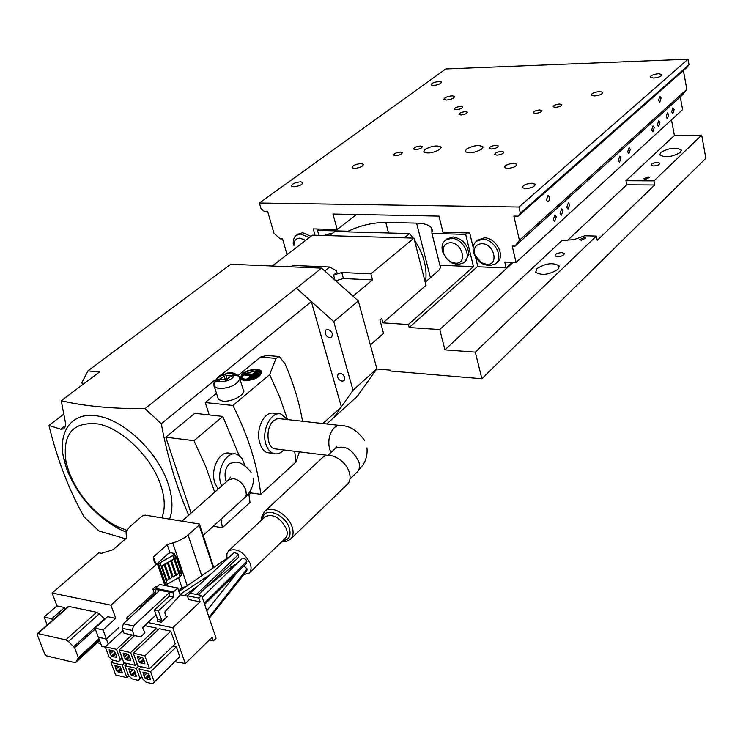 <?xml version="1.0" encoding="UTF-8"?>
<svg xmlns="http://www.w3.org/2000/svg" width="743" height="743" viewBox="0 0 743 743"><rect width="100%" height="100%" fill="white"/><g stroke="black" fill="none" stroke-linecap="round" stroke-linejoin="round"><path stroke-width="1.11" d="M688.037 59.208L445.8 68.969L259.381 203.015L518.958 207.037L688.037 59.208L689.021 64.687L686.857 67.52L518.168 216.167L520.351 213.167L689.021 64.687M539.752 109.955C535.749 110.41 533.604 111.357 533.316 112.797L535.517 113.382C539.529 112.927 541.675 111.979 541.963 110.54L539.752 109.955M465.359 111.645C461.431 112.109 459.323 113.047 459.025 114.459L460.994 114.979C464.932 114.506 467.05 113.568 467.347 112.156L465.359 111.645M420.343 146.009C416.219 146.482 414.009 147.495 413.73 149.037L415.662 149.584C419.795 149.111 421.996 148.098 422.284 146.547L420.343 146.009M559.544 103.983C555.56 104.429 553.424 105.367 553.136 106.788L555.383 107.382C559.368 106.936 561.513 105.998 561.801 104.577L559.544 103.983M501.544 151.386C497.281 151.851 495.024 152.882 494.764 154.498L496.965 155.129C501.228 154.683 503.494 153.643 503.754 152.036L501.544 151.386M400.319 152.055C396.177 152.529 393.966 153.55 393.679 155.12L395.573 155.649C399.725 155.176 401.944 154.154 402.223 152.584L400.319 152.055M460.623 106.435C456.741 106.908 454.642 107.828 454.344 109.221L456.286 109.713C460.177 109.249 462.276 108.329 462.583 106.936L460.623 106.435M452.143 95.819C447.082 96.441 444.342 97.649 443.933 99.432L446.441 100.054C451.521 99.432 454.27 98.234 454.679 96.451L452.143 95.819M599.694 91.5C594.437 92.095 591.614 93.312 591.224 95.169L594.335 95.977C599.601 95.383 602.434 94.166 602.824 92.308L599.694 91.5M513.729 163.293C507.915 163.897 504.841 165.317 504.506 167.556L507.534 168.457C513.367 167.862 516.45 166.441 516.784 164.203L513.729 163.293M361.005 163.571C355.423 164.222 352.442 165.605 352.071 167.742L354.467 168.429C360.058 167.779 363.048 166.386 363.429 164.259L361.005 163.571M424.885 149.51C431.609 145.907 436.968 145.061 440.971 146.984L439.791 149.399C433.085 153.021 427.708 153.875 423.686 151.962L424.885 149.51M466.325 149.194C473.18 145.489 478.678 144.653 482.848 146.696L481.743 149.083C474.898 152.807 469.381 153.652 465.192 151.618L466.325 149.194M496.027 145.331C491.82 145.786 489.581 146.808 489.312 148.386L491.476 149.009C495.692 148.554 497.931 147.532 498.2 145.953L496.027 145.331M300.599 181.803C294.934 182.472 291.906 183.911 291.525 186.112L293.764 186.762C299.438 186.094 302.466 184.663 302.856 182.462L300.599 181.803M439.039 81.451C434.126 82.083 431.46 83.235 431.033 84.925L433.448 85.501C438.361 84.878 441.036 83.718 441.463 82.027L439.039 81.451M658.642 73.706C653.459 74.281 650.664 75.461 650.274 77.253L653.571 78.08C658.762 77.504 661.558 76.325 661.957 74.541L658.642 73.706M531.904 183.205C525.868 183.79 522.691 185.276 522.385 187.663L525.58 188.666C531.626 188.081 534.811 186.595 535.127 184.208L531.904 183.205M315.032 235.262L313.258 228.9L337.201 229.522L332.957 214.03L438.983 216.12L442.995 232.308L469.706 233.005L473.142 247.243M475.539 257.171L477.86 266.793L506.141 267.917L512.289 262.298M686.82 89.355L682.538 94.881L515.085 246.137L519.413 240.305L686.82 89.355L683.402 70.557M515.085 246.137L512.243 246.054L516.041 262.437L682.613 109.648L680.282 96.924M259.381 203.015L260.988 208.523L264.118 211.309L267.619 211.374L273.963 233.274L280.213 238.856L282.554 238.93L286.854 253.855L288.052 253.902M618.287 160.404L619.718 156.132L620.981 157.953L619.532 162.215L618.287 160.404M553.303 219.529L554.993 214.95L556.321 216.789L554.631 221.358L553.303 219.529M671.672 111.822L672.935 107.8L674.124 109.602L672.852 113.614L671.672 111.822M666.127 116.865L667.409 112.815L668.598 114.617L667.316 118.666L666.127 116.865M560.064 213.38L561.717 208.829L563.045 210.668L561.383 215.21L560.064 213.38M654.239 127.694L652.911 131.799L651.695 129.997L653.023 125.883L654.239 127.694M569.695 204.622L568.061 209.127L566.742 207.297L568.376 202.783L569.695 204.622M659.905 122.53L658.595 126.616L657.388 124.815L658.697 120.728L659.905 122.53M627.659 151.878L629.061 147.643L630.305 149.464L628.894 153.69L627.659 151.878M337.201 229.522L356.529 214.495M516.041 262.437L504.757 262.01L506.141 267.917M519.413 240.305L513.85 216.083L518.168 216.167M520.351 213.167L518.958 207.037M310.964 236.302L302.633 232.726L297.553 234.389M477.47 240.305L484.343 237.825C496.083 237.537 505.807 256.214 497.169 262.372L496.148 263.301M546.402 199.96L547.786 201.855L549.3 200.443L549.495 197.22L548.102 195.325L546.402 199.96M658.558 100.324L659.793 102.181L661.094 98.076L659.849 96.218L658.558 100.324M486.721 264.378L481.492 262.79L474.944 255.016C473.226 248.106 475.501 244.326 481.77 243.676C494.225 243.574 499.37 265.409 486.721 264.378M305.689 240.351L299.931 238.141C295.788 238.354 293.791 240.769 293.922 245.394L293.179 243.388L293.383 239.868L294.655 236.961L296.364 235.29L300.896 234.054L309.227 237.63M489.043 265.855L482.337 263.811L480.006 262.223L476.087 258.016L473.941 253.846C472.195 248.431 473.04 244.206 476.458 241.187L482.699 239.265C494.457 238.977 504.181 257.682 495.544 263.839L489.043 265.855M236.051 564.429L234.742 564.634L204.938 588.512M322.202 457.911L322.843 457.316C329.511 450.973 346.387 460.79 349.414 472.882C350.761 477.972 350.009 481.835 347.176 484.482L290.922 538.777M198.195 594.781L238.652 557.25L238.624 554.473L234.351 552.383M230.451 555.978L178.924 591.502M155.38 593.016L154.135 592.775L152.854 589.106L155.816 589.682M190.115 593.22L187.338 595.821L198.855 598.069L201.622 595.449L190.115 593.22L234.342 552.374M198.855 598.069L200.118 601.802L188.611 599.545L187.338 595.821M132.31 630.482L122.233 628.309L124.007 633.203L134.084 635.404L132.31 630.482L133.434 625.912L169.841 592.236L155.835 589.505L155.333 593.406L140.316 607.18L140.585 607.932M155.835 589.505L155.445 588.391L159.68 584.518L177.716 587.982L180.168 595.124L165.067 611.638L164.807 612.873L165.986 616.244L167.231 616.56L166.005 616.309M161.695 620.266L161.231 622.188L157.191 621.343L157.655 619.421L161.695 620.266L158.398 610.876L173.37 596.954L173.881 593.016L169.841 592.236L169.339 596.155L154.358 610.049L157.655 619.421M177.716 587.982L173.49 591.892L173.881 593.016M161.231 622.188L167.231 616.56M200.118 601.802L172.775 627.761L185.267 663.601L212.136 637.271L213.371 640.93L209.285 640.057M201.622 595.449L216.083 638.265L213.371 640.93M185.267 663.601L178.812 662.143L178.738 662.793L175.394 661.614M121.963 657.583L120.143 659.282L116.521 649.373L105.246 646.828L108.887 656.691L112.388 660.044L118.676 661.502L122.196 658.205M105.246 646.828L123.013 630.454M143.362 627.454L143.176 626.934M131.91 635.061L116.521 649.373M115.629 674.969L126.867 677.653L122.261 665.059L111.004 662.431L115.629 674.969M128.808 675.796L126.867 677.653M124.573 662.867L122.261 665.059M113.326 660.258L111.004 662.431M123.83 662.7L135.245 665.347L130.61 652.568L119.186 649.986L123.83 662.7M137.083 663.592L135.245 665.347M157.414 630.491L156.587 628.151L130.61 652.568M156.587 628.151L145.21 625.736L142.73 628.049M134.576 635.646L119.186 649.986M141.737 676.455L139.907 678.22L136.322 668.338L124.926 665.682L128.52 675.508L132.031 678.879L138.393 680.402L141.932 676.994M138.644 666.137L136.322 668.338M127.239 663.49L124.926 665.682M137.938 665.969L149.501 668.654L144.885 655.8L133.313 653.181L137.938 665.969M144.885 655.8L170.806 631.178L175.255 643.902L149.501 668.654M170.806 631.178L159.281 628.727L133.313 653.181M154.145 681.6L150.578 671.663L139.025 668.969L142.61 678.851L146.148 682.25L152.594 683.792L179.732 656.728L152.594 683.792M179.732 656.728L176.295 646.884L150.578 671.663M176.295 646.884L172.915 646.15M141.337 666.759L139.025 668.969M157.135 586.84L155.649 586.552L152.854 589.106M180.029 594.716L187.459 596.165M154.135 592.775L126.579 618.027L129.031 618.538M147.922 622.523L172.775 627.761M126.579 618.027L127.332 620.108M209.322 618.241L246.815 570.81L247.047 568.906L243.955 565.841M204.631 604.347L246.555 563.296L246.862 561.299C246.082 559.173 244.531 558.216 242.209 558.439L242.088 558.55M513.227 262.335L439.754 329.558L409.189 327.542L408.399 324.533L473.477 266.616L439.921 265.279L440.497 267.406L439.224 269.941L425.237 282.284M408.399 324.533L382.942 322.88L426.008 285.321L413.953 238.131L312.413 235.187L272.254 266.031M376.692 369.002L390.344 370.153L390.577 371.026L481.891 378.754L705.85 158.287L701.689 135.142L653.961 180.883L654.759 184.979L597.242 240.351L596.35 236.098L475.297 352.108L444.927 349.851L562.042 240.435L573.791 239.683L584.732 235.791L596.35 236.098M481.891 378.754L475.297 352.108M439.754 329.558L444.927 349.851M370.358 344.993L383.527 333.403L379.914 319.982L381.735 318.403L382.942 322.88M701.689 135.142L674.384 135.477L671.477 119.864M63.722 414.185L48.908 425.451C57.332 459.722 69.071 490.213 84.135 516.914L99.042 531.013L125.641 538.824M220.597 375.456L311.345 301.602L296.438 288.154L321.561 268.149L230.804 264.248L87.925 370.887L81.897 382.766L82.575 384.707M221.061 519.153L222.361 527.706L250.01 502.417L248.719 493.324M239.135 455.45L222.789 416.442L194.74 413.322L165.782 437.2L193.988 440.692L222.789 416.442M214.708 492.172L205.774 466.623L193.988 440.692M233.386 453.973L230.999 453.667C220.151 448.828 209.702 469.158 214.959 483.191L218.145 489.126M222.361 527.706L213.269 526.239M191.072 513.125L165.782 437.2M221.674 485.987L220.94 484.037C215.823 470.031 227.2 449.71 237.268 454.465L242.014 458.347L245.032 465.796M226.485 481.724L225.686 479.839C224.163 473.347 225.454 467.914 229.559 463.53L235.522 462.118C240.203 461.96 245.404 465.378 251.125 472.372M87.925 370.887L99.469 372.002L61.242 400.746C84.442 406.198 112.36 408.836 144.987 408.65L296.355 288.154L296.921 288.59M215.136 379.896L161.268 423.733L144.987 408.65M322.787 423.575L341.121 407.201L353.027 390.251L333.737 321.626L310.843 301.082M248.942 494.699L250.902 492.906M326.725 424.002L333.997 417.352L341.121 407.201M321.561 268.149L358.321 300.961L376.859 368.769L357.457 396.168L333.672 417.696M311.345 301.602L341.343 406.765M188.722 515.215C176.732 487.78 167.574 457.289 161.268 423.733M209.229 414.938L205.263 402.539L216.492 393.298M238.159 375.456L260.468 357.086L266.728 355.47L277.901 356.389M654.759 184.979L626.739 184.803L625.931 180.744L674.384 135.477M653.961 180.883L625.931 180.744M567.401 240.491L626.739 184.803M561.894 252.564C557.519 252.908 555.235 254.013 555.04 255.898L557.426 256.781C561.801 256.437 564.095 255.323 564.29 253.447L561.894 252.564M584.174 237.528L579.67 239.692L581.286 240.268L585.8 238.113L584.174 237.528M557.9 269.43L559.098 265.883C553.256 262.316 545.873 263.217 536.948 268.594L535.703 272.217C541.591 275.764 548.993 274.836 557.9 269.43M430.457 277.752L416.591 223.141L385.766 222.436L388.533 232.996M352.999 296.206L372.522 279.916L370.887 273.823L413.953 238.131M348.318 231.9L348.133 231.212C360.606 225.398 373.153 222.473 385.766 222.436M319.258 229.058L317.521 230.386L348.133 231.212M317.521 230.386L318.905 235.373M332.065 233.72L330.236 233.506L324.914 235.271M416.591 223.141C424.532 223.383 429.593 225.073 431.785 228.203L431.943 233.46L465.666 234.37L467.319 232.949M477.749 266.338L409.189 327.542M465.666 234.37L473.477 266.616M648.072 176.853L643.856 178.766L645.5 179.295L649.726 177.391L648.072 176.853M657.332 162.429C653.441 162.782 651.37 163.711 651.109 165.215L653.561 165.986C657.453 165.643 659.533 164.714 659.793 163.209L657.332 162.429M680.402 152.389L681.294 150.03C675.907 147.003 669.044 147.82 660.694 152.501L659.765 154.916C665.189 157.934 672.062 157.089 680.402 152.389M227.005 378.93L225.928 375.475L230.051 375.856L230.293 376.617L233.739 375.549C236.738 374.909 238.8 375.865 239.924 378.428L239.692 377.667C238.577 375.104 236.525 374.147 233.516 374.788C231.751 371.166 216.947 375.735 217.337 379.784L213.845 383.277L214.216 386.379M48.908 425.451L60.777 429.24L63.554 428.925C65.356 427.531 65.876 424.81 65.087 420.761L61.242 400.746M126.356 532.174L119.567 529.211C95.123 515.883 77.513 495.841 66.749 469.074L63.749 458.728C57.387 430.299 73.018 410.489 99.701 416.368C126.282 421.894 158.018 453.016 168.169 483.786C172.692 497.661 173.165 509.419 169.58 519.069M127.062 530.428L116.865 526.397C94.63 514.286 78.619 496.045 68.83 471.694L66.099 462.295C62.022 433.921 72.916 421.17 98.773 424.039C122.836 429.138 151.516 457.289 160.757 485.133C165.002 498.079 165.364 508.974 161.863 517.825M283.872 449.942C280.501 453.481 276.963 454.642 273.266 453.416C269.913 452.078 267.471 449.013 265.92 444.23C261.044 430.188 271.604 410.117 281.476 414.269L287.448 419.702M338.743 425.321L279.117 418.643L276.572 418.978L273.619 420.742C265.743 426.928 266.263 446.487 274.343 448.772L277.083 449.106M230.051 375.856L233.516 374.788M217.337 379.784L220.801 378.716L224.08 376.051L223.717 374.751L225.556 374.184L225.928 375.475M239.924 378.428C237.481 384.642 230.432 388.069 218.776 388.71L214.086 386.416L214.077 383.936L215.191 382.013L221.015 379.487L224.999 379.599L225.519 381.187L227.377 380.611L227.005 379.301L230.274 376.627M224.08 376.051L225.445 380.397L225.073 379.097L226.921 378.531M225.073 379.097L223.717 374.751M358.321 300.961L333.737 321.626M353.027 390.251L376.859 368.769M302.531 421.355C299.383 402.697 293.578 383.555 285.098 363.912L279.303 356.51L276.015 358.386L269.653 374.611L279.767 397.236L287.587 419.711M294.692 451.27L295.993 462.044L260.737 494.318C257.7 466.14 248.422 436.522 232.921 405.474L269.653 374.611M299.383 451.846L295.993 462.044M257.199 369.048C246.184 370.023 240.667 373.135 240.648 378.373L244.271 379.775C255.304 378.819 260.849 375.717 260.895 370.478L257.199 369.048M256.539 369.605C246.657 370.478 241.707 373.265 241.698 377.955L244.939 379.218C254.84 378.354 259.809 375.577 259.846 370.887L256.539 369.605M254.385 377.416L254.087 376.45L255.128 377.072M257.199 375.902L259.047 374.361L258.75 373.376L254.96 376.525M254.087 376.45L257.877 373.292L258.75 373.376M251.988 378.298L251.728 377.472L250.855 377.388L251.589 378.419M252.379 378.178L254.162 376.692M258.202 373.32L258.192 372.094L251.728 377.472M250.855 377.388L257.319 372.02L258.192 372.094M244.363 374.11L251.877 374.806L247.623 378.326L248.496 378.41L257.635 370.822L256.762 370.738L252.546 374.249L245.032 373.562L244.363 374.11L244.661 375.104L250.837 375.67M249.342 378.949L250.93 377.63M257.645 372.048L257.635 370.822M248.496 378.41L248.701 379.06M247.623 378.326L247.883 379.171M425.535 282.034C427.466 268.297 423.761 254.264 414.418 239.933M413.136 238.104L409.597 233.571L334.87 231.537L329.548 235.68M404.396 237.853L409.597 233.571M334.982 280.13L333.561 275.04L336.941 272.309L336.523 270.805L329.725 267.025L324.756 271M333.561 275.04L341.771 272.523L370.887 273.823M290.968 266.839L292.742 265.455L329.725 267.025M372.522 279.916L343.433 278.551L335.669 280.743M175.552 556.758L176.611 557.046L174.958 559.098L179.806 573.299L181.45 571.228L176.704 557.315M174.958 559.098L173.936 558.912L178.784 573.104L179.806 573.299M169.98 578.927L165.085 564.708L164.064 564.522L168.967 578.741L169.98 578.927L172.246 576.856L173.268 577.051L175.515 574.98L170.649 560.779L173.936 558.912L171.67 560.965L176.537 575.175L178.784 573.104L180.047 576.819L181.691 574.748L180.865 572.324M175.515 574.98L176.537 575.175M171.67 560.965L170.649 560.779L165.085 564.708M173.268 577.051L168.382 562.841M172.246 576.856L167.361 562.655L170.649 560.779M168.967 578.741L166.961 580.571L162.048 566.352L161.147 566.185L164.064 564.522L162.048 566.352M166.079 585.744L167.351 584.119L166.06 580.404L166.961 580.571M166.06 580.404L159.977 562.785L172.775 555.532L173.936 558.912L175.589 556.86L174.531 553.749M164.064 564.522L167.361 562.655M37.949 633.565L37.364 633.649L37.271 634.736L44.775 654.165L46.558 655.893L74.365 662.487L75.925 662.273L78.331 657.666L74.579 647.738L68.44 641.469L65.802 639.899L37.949 633.565L68.05 607.142M167.351 584.119L180.047 576.819M164.9 585.521L157.265 563.51L168.438 553.47L170.76 552.736L174.438 553.479L175.394 557.594M172.775 555.532L174.243 554.204M166.014 585.345L158.621 564.002L159.977 562.785M47.19 625.021L44.143 617.061L56.96 605.898L64.595 607.514L51.787 618.733L44.143 617.061M52.428 620.424L51.787 618.733M104.874 619.244L99.228 613.82L96.609 612.297L68.848 606.437M65.226 609.195L64.595 607.514M94.993 628.188L107.735 616.662L115.741 618.352L103.017 629.943L94.993 628.188L98.327 637.206L106.342 638.989L119.01 627.361L106.407 639.175L98.54 637.253M105.385 647.19L101.717 646.364L98.392 637.392M108.218 644.088L106.407 639.175M103.017 629.943L106.342 638.989M158.621 564.002L159.596 570.215M115.741 618.352L110.948 605.173L157.265 563.51L154.368 562.98L153.457 556.953L155.621 563.203M153.457 556.953L167.231 544.638L177.726 541.378L185.444 537.198L199.105 525.19L199.421 524.047L145.08 515.113L142.266 515.995L131.139 525.589C127.257 529.016 125.641 532.183 126.282 535.099L126.979 537.672L113.103 549.69L101.54 553.331L98.791 552.829L52.103 593.035L110.948 605.173M56.96 605.898L52.103 593.035M97.259 642.76L100.667 643.522M178.673 590.769L181.979 587.704L186.159 586.524M167.231 544.638L170.082 552.95M178.543 577.683L181.979 587.704M213.724 567.448L199.561 524.465M450.407 242.72C462.545 242.617 467.793 264.183 455.45 263.171L450.667 261.787L448.029 259.939L445.326 256.827L443.627 253.205C442.326 246.75 444.583 243.249 450.407 242.72M431.943 233.46L440.478 267.517M446.469 239.255L453.007 236.952C462.666 238.8 467.96 244.679 468.879 254.608L464.561 262.242M121.731 670.26L120.152 666.768L114.859 665.533L115.537 667.381L116.976 666.025M135.755 673.557L134.177 670.056L128.808 668.802L129.486 670.66L130.926 669.294M149.965 676.91L148.386 673.381L142.953 672.109L143.631 673.985L145.061 672.601M146.826 673.019L143.966 675.768L143.631 673.985M149.696 676.149L146.752 678.991L145.173 678.275L148.869 674.718M146.278 678.535L149.454 675.471M150.253 678.573L149.297 679.594L146.752 678.991M149.733 677.133L150.606 679.557L149.501 679.297M133.434 625.912L123.347 623.758L122.233 628.309M115.797 654.081L112.917 656.766L112.453 656.32L115.555 653.422M111.274 650.413L109.797 651.787L109.11 649.921L114.413 651.128L116.122 654.945L116.679 657.295L112.917 656.766M113.103 650.831L110.15 653.58L109.797 651.787M116.335 656.357L115.592 657.044M129.83 657.23L126.904 659.988L126.431 659.533L129.588 656.571M125.251 653.599L123.775 654.982L123.087 653.106L128.465 654.332L130.164 658.159L130.712 660.527L126.904 659.988M127.072 654.007L124.118 656.775L123.775 654.982M130.369 659.57L129.616 660.267M144.04 660.425L141.077 663.258L140.603 662.802L143.798 659.756M139.405 656.821L137.938 658.214L137.251 656.329L142.702 657.564L144.402 661.428L144.941 663.796L141.077 663.258M141.216 657.23L138.272 660.016L137.938 658.214M144.588 662.821L143.836 663.545M121.499 669.619L118.639 672.322L118.174 671.876L121.258 668.96M118.759 666.443L115.889 669.146L115.537 667.381M122.047 671.932L121.118 672.907L118.639 672.322M135.505 672.861L132.607 675.638L132.133 675.183L135.263 672.192M132.7 669.712L129.83 672.434L129.486 670.66M136.053 675.229L135.115 676.232L132.607 675.638M124.007 633.203L140.529 636.946L144.904 632.841L142.507 627.556L156.076 614.925M140.529 636.946L134.084 635.404M159.819 590.286L123.347 623.758M173.49 591.892L155.445 588.391M140.603 662.802L139.498 662.542L143.213 659.004M118.174 671.876L117.097 671.626L120.691 668.236M121.508 670.474L122.391 672.879L121.313 672.619M132.133 675.183L131.047 674.923L134.687 671.458M135.532 673.78L136.406 676.195L135.319 675.935M147.16 673.093L143.966 675.768M145.173 678.275L144.3 675.851M112.453 656.32L111.376 656.069L114.989 652.707M126.431 659.533L125.344 659.282L129.013 655.837M141.551 657.304L138.272 660.016M139.498 662.542L138.616 660.1M119.084 666.517L115.889 669.146M117.097 671.626L116.214 669.22M133.034 669.787L129.83 672.434M131.047 674.923L130.164 672.517M120.143 659.282L118.676 661.502M111.376 656.069L110.15 653.58M125.344 659.282L124.118 656.775M138.393 680.402L139.907 678.22M113.438 650.905L110.484 653.654M127.406 654.091L124.453 656.858M243.806 574.608L248.979 573.234C251.153 571.228 251.626 568.154 250.391 564.021C244.345 552.225 237.156 547.758 228.825 550.619L226.912 553.776L226.912 558.234M230.024 565.237L231.528 567.206M155.333 593.406L156.225 593.583M140.316 607.18L141.216 607.356M158.398 610.876L154.358 610.049M173.37 596.954L169.339 596.155M278.086 413.907L275.198 413.6C264.517 409.384 254.998 429.445 260.004 443.515C261.536 448.28 263.867 451.326 267.016 452.626L270.461 453.063M260.737 494.318L249.202 492.665M232.921 405.474L205.263 402.539M241.568 377.788L244.558 373.952M245.153 373.571L256.837 370.59L260.264 372.039M240.472 378.131L240.955 379.357L244.568 380.769C255.211 379.933 260.812 376.905 261.36 371.704M217.801 397.449L218.433 399.428L222.696 401.118C232.02 402.437 247.503 393.576 243.147 389.481L239.915 379.041M344.761 377.528C343.071 373.933 340.87 372.652 338.158 373.683L337.452 376.877C339.152 380.472 341.362 381.753 344.074 380.704L344.761 377.528M332.465 333.941C330.802 330.347 328.61 329.056 325.889 330.05L325.109 333.421C326.781 337.016 328.973 338.306 331.694 337.294L332.465 333.941M424.559 262.511L422.869 256.697M451.345 238.364C462.908 238.076 472.567 256.827 463.976 262.762L457.809 264.629L451.679 262.855L446.079 258.202L442.652 251.849C441.296 246.778 442.224 242.877 445.428 240.147L451.345 238.364M330.347 235.057L324.84 235.55M238.624 554.473L196.421 594.437M179.955 594.502L210.696 574.246M247.047 568.906L209.024 617.349M204.26 603.242L246.862 561.299M65.319 425.748L60.777 429.24M217.55 380.555C219.222 384.252 234.24 379.608 233.739 375.549M221.042 379.478L220.801 378.716M225.556 381.178L225.148 379.877M276.015 358.386L260.468 357.086M341.771 272.523L343.433 278.551M176.416 557.77L181.255 571.961M180.53 572.63L181.496 575.481M76.195 661.967L99.571 640.577M78.34 658.614L99.2 639.556M78.331 657.666L98.93 638.85M74.579 647.738L95.29 628.987M73.808 646.605L104.512 618.835M68.44 641.469L99.228 613.82M65.802 639.899L96.609 612.297M172.766 543.087L187.301 585.744M201.743 575.769L188.09 535.099M213.25 567.782L199.105 525.19M334.833 448.911L335.409 448.382C344.882 444.76 352.721 449.311 358.897 462.035C360.076 466.539 359.398 469.975 356.872 472.325L349.981 478.966M264.053 512.048L265.047 511.045C271.641 504.766 288.962 515.205 292.315 527.604C293.791 532.824 293.132 536.743 290.327 539.353L286.566 541.275L282.034 541.461M249.444 572.797L285.043 538.573C287.235 536.539 287.745 533.493 286.584 529.415C280.761 517.843 273.684 513.543 265.353 516.524L264.861 516.979M262.678 519.023C263.003 505.909 285.507 513.729 289.454 528.514C291.219 535.907 289.027 539.957 282.869 540.663M228.528 479.913L233.432 478.557C239.181 479.95 243.323 483.786 245.849 490.055L246.295 494.643L244.893 497.513L203.183 535.387M331.006 452.478L329.567 449.069C327.728 440.376 329.344 433.178 334.434 427.476L337.842 425.498L341.288 425.6C349.953 425.795 357.773 430.838 364.748 440.738M535.127 184.208L535.239 184.71M440.971 146.984L441.11 147.588M482.848 146.696L482.987 147.309M476.458 241.187L478.102 239.748M481.492 262.79L482.337 263.811M474.944 255.016L473.941 253.846M298.11 233.961L296.364 235.29M293.922 245.394L293.179 243.388M189.827 593.499L187.013 596.081M184.31 595.552L197.87 586.078M237.602 572.064L206.795 610.746M238.327 375.642C233.943 372.642 230.033 371.871 226.615 373.339C222.231 375.995 220.755 371.472 213.845 383.277M227.033 378.819L226.076 375.744M213.9 385.208L218.433 399.428M99.59 640.624L76.046 662.152M68.263 606.529L37.364 633.649M202.245 597.279L242.209 558.439M440.525 267.164L440.116 265.567M432.537 231.212L431.785 228.203M179.295 662.245L178.766 662.765M335.53 448.28L336.746 446.069L335.409 448.382L327.858 455.413M322.843 457.316L265.047 511.045C261.973 515.168 260.904 518.085 261.842 519.794M264.694 517.137L228.825 550.619M267.016 452.626L273.266 453.416M240.955 379.357L240.648 378.373M260.143 371.871L259.846 370.887M559.098 265.883L559.33 266.913M681.294 150.03L681.405 150.615M119.567 529.211L116.865 526.397M66.099 462.295L63.749 458.728M229.429 479.216L230.46 477.136L228.937 479.551L182.1 521.084M244.93 497.485C246.657 496.287 254.589 487.826 253.066 478.139M327.914 455.357L274.343 448.772M357.429 471.777L362.965 464.951C366.253 459.666 367.571 454.001 366.931 447.936M445.428 240.147L447.091 238.735M451.679 262.855L450.667 261.787M442.642 251.84L443.627 253.205M325.48 234.825L324.561 235.54"/></g></svg>

